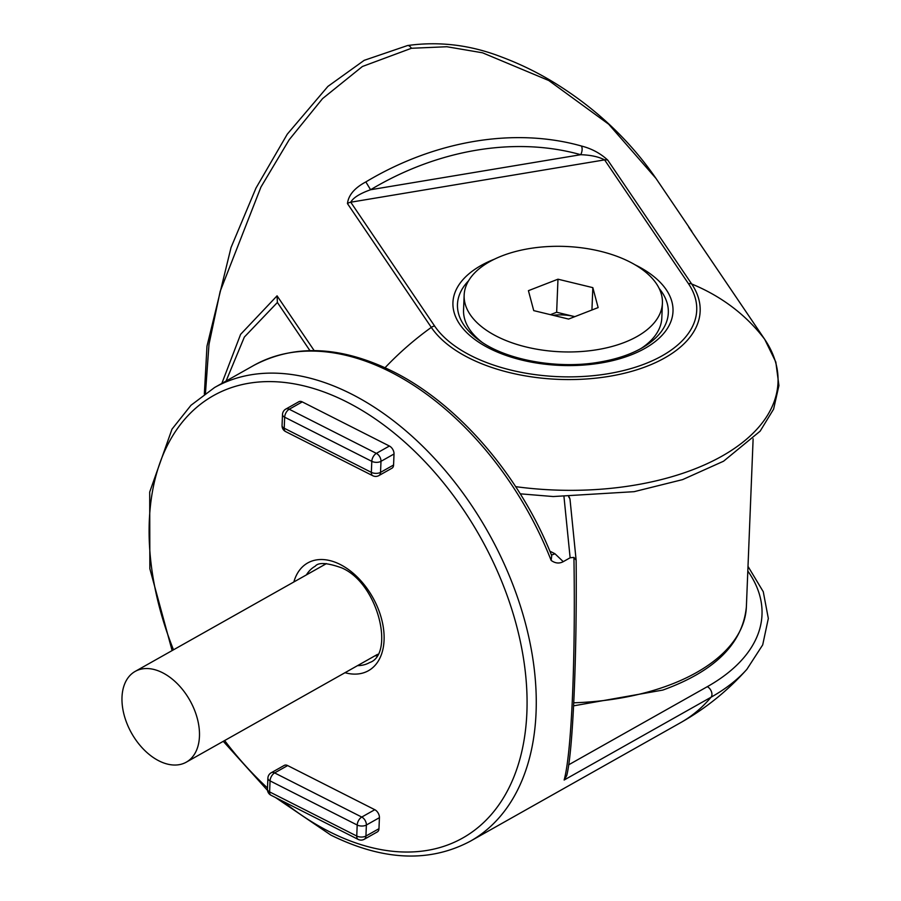<?xml version="1.0" encoding="UTF-8"?>
<svg xmlns="http://www.w3.org/2000/svg" width="901" height="901" viewBox="0 0 901 901"><rect width="100%" height="100%" fill="white"/><g stroke="black" fill="none" stroke-linecap="round" stroke-linejoin="round"><path stroke-width="1.35" d="M549.858 551.164L554.915 553.721L563.26 561.661C559.284 563.789 555.241 563.373 551.142 560.411L551.716 555.737M554.915 553.721A13.019 7.197 -63.1 0 1 551.344 554.768M287.656 765.568L274.625 772.923A6.51 4.178 60.6 0 0 271.201 772.765L284.243 765.411A6.51 4.178 60.6 0 1 287.656 765.568L374.793 809.706A6.51 4.178 60.6 0 1 379.422 817.669L378.972 828.695A6.51 4.178 60.6 0 1 377.328 831.916L364.286 839.259A6.51 4.178 -119.4 0 0 365.93 836.038L378.972 828.695M285.617 431.579L372.755 475.717A6.51 3.593 -63.1 0 1 371.347 472.361L284.22 428.223L284.66 417.197A6.51 3.593 -63.1 0 1 289.221 409.234L376.359 453.372A6.51 4.178 -119.4 0 1 380.988 461.335L380.537 472.361L393.579 465.006A6.51 4.178 60.6 0 1 391.935 468.227L378.893 475.582A6.51 4.178 -119.4 0 0 380.537 472.361A6.51 3.458 -177.7 0 1 371.347 472.361L371.798 461.335A6.51 3.593 -63.1 0 1 376.359 453.372L389.401 446.029A6.51 4.178 60.6 0 1 394.019 453.991L380.988 461.335A6.51 3.458 -177.7 0 1 371.798 461.335L284.66 417.197A6.51 3.458 -177.7 0 1 282.497 414.483L282.058 425.509A6.51 6.51 0 0 0 285.617 431.579A6.51 3.593 -63.1 0 1 284.22 428.223A6.51 3.458 -177.7 0 1 282.058 425.509M285.808 409.077L298.85 401.722A6.51 4.178 60.6 0 1 302.263 401.891L289.221 409.234A6.51 4.178 -119.4 0 0 285.808 409.077A6.51 6.51 0 0 0 282.497 414.483M393.579 465.006L394.019 453.991M389.401 446.029L302.263 401.891M573.926 557.404L576.133 560.197C577.045 656.491 572.89 752.177 566.695 775.671L564.139 780.018C571.527 753.529 575.638 659.678 573.926 557.404L570.13 557.775L563.26 561.661M576.133 560.197L570.063 499.818A6.51 5.496 174.2 0 0 568.666 496.89M689.119 227.739L694.694 235.961M221.837 383.432L240.601 334.361L277.069 295.832L277.395 302.466L244.34 337.075L226.083 381.033M309.921 350.613L277.395 302.466M370.581 189.739L365.84 181.923A260.4 205.383 -34.1 0 1 474.512 141.356A260.4 205.383 -34.1 0 1 581.359 145.996A6.51 3.334 105.7 0 1 580.717 154.702C590.763 155.04 598.726 156.763 604.605 159.882L350.748 202.207C353.226 197.724 359.837 193.569 370.581 189.739L580.717 154.702A253.891 200.247 145.9 0 0 370.581 189.739M581.359 145.996C591.653 148.609 600.471 153.35 607.815 160.187L691.675 283.973A6.51 5.136 145.9 0 0 688.454 283.669A135.308 71.9 2.3 0 1 608.175 373.701A135.308 71.9 2.3 0 1 434.597 325.993L350.748 202.207A6.51 5.136 145.9 0 0 347.459 203.592C348.45 195.157 354.577 187.937 365.84 181.923M691.833 231.354L655.962 178.387L608.704 124.225L548.765 80.516L482.531 52.799L446.851 46.739L411.453 48.271L362.405 66.494L322.558 98.614L289.176 139.756L260.952 187.048L220.182 291.338L208.998 344.34L205.462 393.253M598.14 307.59L568.587 319.067L533.73 310.62L528.425 290.674L557.978 279.197L592.835 287.644L598.14 307.59M577.282 351.762A99.211 52.72 2.3 0 0 662.415 303.119A99.211 52.72 2.3 0 0 549.283 246.502A99.211 52.72 2.3 0 0 464.15 295.145A99.211 52.72 2.3 0 0 577.282 351.762M550.443 314.674L556.649 312.253L557.978 279.197M556.649 312.253L574.793 316.656A32.549 17.299 2.3 0 0 574.072 316.488A32.549 17.299 2.3 0 0 557.359 314.933A32.549 17.299 2.3 0 0 553.023 315.294M591.934 309.989L592.835 287.644M662.415 303.119L661.818 317.884A99.211 52.72 -177.7 0 1 640.994 348.518M481.844 342.121A99.211 52.72 -177.7 0 1 463.553 309.921L464.15 295.145M181.338 688.071A52.078 33.45 -119.4 0 0 135.161 671.414A52.078 33.45 -119.4 0 0 140.128 745.51A52.078 33.45 -119.4 0 0 186.304 762.156A52.078 33.45 -119.4 0 0 181.338 688.071M376.731 655.77A55.333 35.533 60.6 0 1 374.94 655.838M293.861 581.967A61.842 39.723 60.6 0 1 340.195 564.465A61.842 39.723 60.6 0 1 384.063 634.867A61.842 39.723 60.6 0 1 345.004 672.709M357.551 665.636A55.333 35.533 -119.4 0 0 369.613 662.573C394.683 654.363 378.679 583.488 341.603 567.833C327.254 562.742 318.47 562.19 315.271 566.166A55.333 35.533 -119.4 0 0 306.408 574.894M271.201 772.765A6.51 6.51 0 0 0 267.89 778.171A6.51 3.458 2.3 0 0 270.052 780.885A6.51 3.593 -63.1 0 1 274.625 772.923L361.751 817.061L374.793 809.706M267.451 789.186A6.51 3.458 2.3 0 0 269.613 791.9L356.751 836.038A6.51 3.458 2.3 0 0 365.93 836.038L366.38 825.023A6.51 4.178 -119.4 0 0 361.751 817.061A6.51 3.593 -63.1 0 0 357.19 825.023L270.052 780.885L269.613 791.9A6.51 3.593 -63.1 0 0 271.01 795.256A6.51 6.51 0 0 1 267.451 789.186L267.89 778.171M271.01 795.256L358.147 839.394A6.51 3.593 -63.1 0 1 356.751 836.038L357.19 825.023A6.51 3.458 2.3 0 0 366.38 825.023L379.422 817.669M551.142 560.411A260.4 167.237 -119.4 0 0 390.415 371.899A260.4 167.237 -119.4 0 0 253.699 365.468C294.503 343.822 340.983 345.871 393.129 371.606C458.136 403.963 519.719 475.491 551.468 555.072M568.61 764.848L707.319 686.675A6.51 4.178 60.6 0 1 711.452 691.686A6.51 4.178 60.6 0 1 711.058 697.216L564.139 780.018M746.873 669.33A219.427 116.601 -177.7 0 1 711.058 697.216A260.4 167.237 -119.4 0 1 680.514 722.726A260.4 260.4 0 0 0 746.873 669.33L762.697 644.891L768.328 618.458L763.271 591.732L747.999 566.38M707.319 686.675A213.942 113.684 2.3 0 0 747.819 571.031M570.13 557.775L563.992 496.845M253.699 365.468L214.573 387.52A260.4 167.237 60.6 0 1 351.289 393.951A260.4 167.237 60.6 0 1 525.351 622.974A260.4 167.237 60.6 0 1 470.299 841.219L680.514 722.726M282.88 801.271A253.891 163.058 -119.4 0 0 329.462 831.724A253.891 163.058 -119.4 0 0 526.882 712.454A253.891 163.058 -119.4 0 0 346.716 401.914A253.891 163.058 -119.4 0 0 177.103 429.056A253.891 163.058 -119.4 0 0 173.488 649.812M323.786 565.096A55.333 35.533 60.6 0 1 324.777 563.598M224.642 740.554A253.891 163.058 -119.4 0 0 267.496 787.992M468.576 280.774A105.507 56.065 2.3 0 0 479.388 340.42C505.517 359.938 557.528 369.601 599.638 362.089C617.196 359.094 631.849 354.059 643.596 347.009A105.507 56.065 2.3 0 0 659.149 288.433M634.98 264.759A110.113 58.509 -177.7 0 1 600.933 363.002A110.113 58.509 -177.7 0 1 467 332.852A110.113 58.509 -177.7 0 1 494.559 259.128M515.665 486.653A219.427 116.601 2.3 0 0 725.339 454.194A219.427 116.601 2.3 0 0 764.6 339.181A6.51 5.136 -34.1 0 1 764.724 339.35L688.927 227.446M434.597 325.993A6.51 5.136 145.9 0 0 431.309 327.39A138.777 73.747 -177.7 0 0 609.335 376.314A138.777 73.747 -177.7 0 0 691.675 283.973A260.4 205.383 -34.1 0 1 764.6 339.181L688.747 227.198M277.069 295.832L314.167 350.59M385.054 367.709A260.4 205.383 145.9 0 1 431.309 327.39L347.459 203.592M607.815 160.187A6.51 5.136 145.9 0 0 604.605 159.882L688.454 283.669M655.962 178.387C631.961 143.642 601.924 114.213 565.839 90.123C545.499 76.427 523.853 65.3 500.877 56.729C470.153 44.904 439.046 41.164 407.579 45.534L407.579 45.534A19.529 6.037 80.5 0 1 411.453 48.271M573.779 702.803A195.303 103.784 2.3 0 0 664.476 686.844A195.303 103.784 2.3 0 0 746.377 606.846C742.773 643.483 714.932 671.222 662.854 690.065L573.633 705.832M375.807 655.342L376.99 655.354M358.147 839.394A6.51 6.51 0 0 0 364.286 839.259M372.755 475.717A6.51 6.51 0 0 0 378.893 475.582M275.548 797.554L330.858 835.081C383.015 860.815 429.495 862.865 470.299 841.219M214.573 387.52L190.989 405.27L171.99 429.158L149.701 492.036L149.848 568.734L172.114 650.59M223.268 741.32L267.518 790.414M570.063 499.818A6.51 6.51 0 0 0 569.027 496.89M325.272 563.587L324.664 564.6M520.249 493.827L553.225 496.541L634.124 491.676L682.609 479.614L723.548 461.222L760.14 431.162L773.599 409.144L778.914 385.56L775.817 362.033L764.724 339.35M407.579 45.534L364.195 60.333L327.896 86.406L287.273 134.181L255.985 188.072L231.039 247.516L206.971 346.221L204.347 394.041M135.161 671.414L326.455 563.598M186.304 762.156L377.598 654.329M753.123 438.843L746.377 606.846"/></g></svg>
